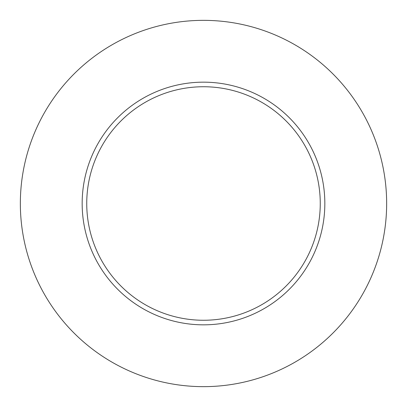 <?xml version="1.0" encoding="UTF-8"?>
<svg xmlns="http://www.w3.org/2000/svg" width="407" height="407" viewBox="0 0 407 407"><rect width="100%" height="100%" fill="white"/><g stroke="black" fill="none" stroke-linecap="round" stroke-linejoin="round"><path stroke-width="0.61" d="M320.258 203.5A116.758 116.758 0 0 0 203.5 86.742A116.758 116.758 0 0 0 86.742 203.5A116.758 116.758 0 0 0 203.5 320.258A116.758 116.758 0 0 0 320.258 203.5M386.65 203.5A183.15 183.15 0 0 0 203.5 20.35A183.15 183.15 0 0 0 20.35 203.5A183.15 183.15 0 0 0 203.5 386.65A183.15 183.15 0 0 0 386.65 203.5M324.837 203.5A121.337 121.337 0 0 1 203.5 324.837A121.337 121.337 0 0 1 82.163 203.5A121.337 121.337 0 0 1 203.5 82.163A121.337 121.337 0 0 1 324.837 203.5"/></g></svg>
